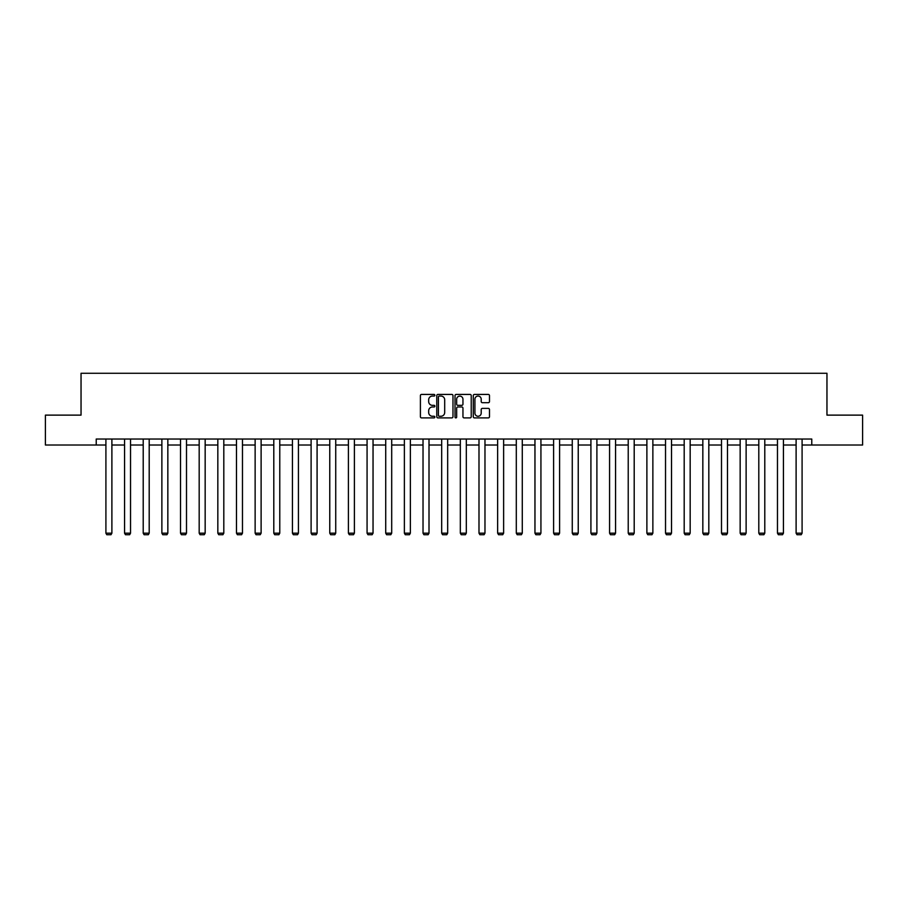 <?xml version="1.0" encoding="UTF-8"?>
<svg xmlns="http://www.w3.org/2000/svg" width="908" height="908" viewBox="0 0 908 908"><rect width="100%" height="100%" fill="white"/><g stroke="black" fill="none" stroke-linecap="round" stroke-linejoin="round"><path stroke-width="1.36" d="M434.864 395.241A0.817 0.817 0 0 0 434.047 394.424L421.573 394.424A1.169 1.169 0 0 0 420.404 395.593L420.404 416.715A1.169 1.169 0 0 0 421.573 417.896L434.047 417.896A0.817 0.817 0 0 0 434.864 417.067A0.817 0.817 0 0 0 434.047 416.25L432.435 416.25A3.757 3.757 0 0 1 428.678 412.493L428.678 410.734A3.757 3.757 0 0 1 432.435 406.977L434.047 406.977A0.817 0.817 0 0 0 434.864 406.16A0.817 0.817 0 0 0 434.047 405.331L432.435 405.331A3.757 3.757 0 0 1 428.678 401.574L428.678 399.815A3.757 3.757 0 0 1 432.435 396.058L434.047 396.058A0.817 0.817 0 0 0 434.864 395.241M488.3 402.698A1.169 1.169 0 0 0 489.48 401.518L489.48 395.593A1.169 1.169 0 0 0 488.3 394.424L474.453 394.424A1.169 1.169 0 0 0 473.284 395.593L473.284 416.715A1.169 1.169 0 0 0 474.453 417.896L488.3 417.896A1.169 1.169 0 0 0 489.48 416.715L489.48 409.565A1.169 1.169 0 0 0 488.3 408.384L482.375 408.384A1.169 1.169 0 0 0 481.206 409.565L481.206 413.106A3.144 3.144 0 0 1 478.062 416.25A3.144 3.144 0 0 1 474.918 413.106L474.918 399.202A3.144 3.144 0 0 1 478.062 396.058A3.144 3.144 0 0 1 481.206 399.202L481.206 401.518A1.169 1.169 0 0 0 482.375 402.698L488.3 402.698M96.225 445.022L45.4 445.022L45.4 415.126L81.039 415.126L81.039 373.267L826.961 373.267L826.961 415.126L862.6 415.126L862.6 445.022L811.775 445.022L811.775 439.041L96.225 439.041L96.225 445.022L105.907 445.022M452.979 395.593A1.169 1.169 0 0 0 451.798 394.424L437.951 394.424A1.169 1.169 0 0 0 436.771 395.593L436.771 416.715A1.169 1.169 0 0 0 437.951 417.896L451.798 417.896A1.169 1.169 0 0 0 452.979 416.715L452.979 395.593M456.202 394.424L470.049 394.424A1.169 1.169 0 0 1 471.229 395.593L471.229 416.715A1.169 1.169 0 0 1 470.049 417.896L464.124 417.896A1.169 1.169 0 0 1 462.955 416.715L462.955 408.157A1.169 1.169 0 0 0 461.775 406.977L457.848 406.977A1.169 1.169 0 0 0 456.667 408.157L456.667 417.067A0.817 0.817 0 0 1 455.85 417.896A0.817 0.817 0 0 1 455.022 417.067L455.022 395.593A1.169 1.169 0 0 1 456.202 394.424M111.888 445.022L124.566 445.022M130.536 445.022L143.214 445.022M149.196 445.022L161.874 445.022M167.844 445.022L180.522 445.022M186.503 445.022L199.181 445.022M205.163 445.022L217.829 445.022M223.811 445.022L236.489 445.022M242.47 445.022L255.137 445.022M261.118 445.022L273.796 445.022M279.777 445.022L292.444 445.022M298.426 445.022L311.104 445.022M317.085 445.022L329.763 445.022M335.733 445.022L348.411 445.022M354.392 445.022L367.07 445.022M373.04 445.022L385.718 445.022M391.7 445.022L404.378 445.022M410.359 445.022L423.026 445.022M429.007 445.022L441.685 445.022M447.667 445.022L460.333 445.022M466.315 445.022L478.993 445.022M484.974 445.022L497.641 445.022M503.622 445.022L516.3 445.022M522.282 445.022L534.96 445.022M540.93 445.022L553.608 445.022M559.589 445.022L572.267 445.022M578.237 445.022L590.915 445.022M596.896 445.022L609.574 445.022M615.556 445.022L628.222 445.022M634.204 445.022L646.882 445.022M652.863 445.022L665.53 445.022M671.511 445.022L684.189 445.022M690.171 445.022L702.837 445.022M708.819 445.022L721.497 445.022M727.478 445.022L740.156 445.022M746.126 445.022L758.804 445.022M764.786 445.022L777.464 445.022M783.434 445.022L796.112 445.022M802.093 445.022L811.775 445.022M439.245 396.058A0.817 0.817 0 0 0 438.416 396.887L438.416 415.433A0.817 0.817 0 0 0 439.245 416.25L440.947 416.25A3.757 3.757 0 0 0 444.693 412.493L444.693 399.815A3.757 3.757 0 0 0 440.947 396.058L439.245 396.058M462.955 399.259A3.144 3.144 0 0 0 459.811 396.126A3.144 3.144 0 0 0 456.667 399.259L456.667 404.162A1.169 1.169 0 0 0 457.848 405.331L461.775 405.331A1.169 1.169 0 0 0 462.955 404.162L462.955 399.259M111.888 439.041L111.888 533.178L105.907 533.178L105.907 439.041M111.888 533.178L110.992 534.733L106.803 534.733L105.907 533.178M130.536 439.041L130.536 533.178L124.566 533.178L124.566 439.041M130.536 533.178L129.64 534.733L125.463 534.733L124.566 533.178M149.196 439.041L149.196 533.178L143.214 533.178L143.214 439.041M149.196 533.178L148.299 534.733L144.111 534.733L143.214 533.178M167.844 439.041L167.844 533.178L161.874 533.178L161.874 439.041M167.844 533.178L166.947 534.733L162.77 534.733L161.874 533.178M186.503 439.041L186.503 533.178L180.522 533.178L180.522 439.041M186.503 533.178L185.607 534.733L181.418 534.733L180.522 533.178M205.163 439.041L205.163 533.178L199.181 533.178L199.181 439.041M205.163 533.178L204.255 534.733L200.078 534.733L199.181 533.178M223.811 439.041L223.811 533.178L217.829 533.178L217.829 439.041M223.811 533.178L222.914 534.733L218.726 534.733L217.829 533.178M242.47 439.041L242.47 533.178L236.489 533.178L236.489 439.041M242.47 533.178L241.573 534.733L237.385 534.733L236.489 533.178M261.118 439.041L261.118 533.178L255.137 533.178L255.137 439.041M261.118 533.178L260.221 534.733L256.033 534.733L255.137 533.178M279.777 439.041L279.777 533.178L273.796 533.178L273.796 439.041M279.777 533.178L278.881 534.733L274.693 534.733L273.796 533.178M298.426 439.041L298.426 533.178L292.444 533.178L292.444 439.041M298.426 533.178L297.529 534.733L293.341 534.733L292.444 533.178M317.085 439.041L317.085 533.178L311.104 533.178L311.104 439.041M317.085 533.178L316.188 534.733L312 534.733L311.104 533.178M335.733 439.041L335.733 533.178L329.763 533.178L329.763 439.041M335.733 533.178L334.836 534.733L330.66 534.733L329.763 533.178M354.392 439.041L354.392 533.178L348.411 533.178L348.411 439.041M354.392 533.178L353.496 534.733L349.308 534.733L348.411 533.178M373.04 439.041L373.04 533.178L367.07 533.178L367.07 439.041M373.04 533.178L372.144 534.733L367.967 534.733L367.07 533.178M391.7 439.041L391.7 533.178L385.718 533.178L385.718 439.041M391.7 533.178L390.803 534.733L386.615 534.733L385.718 533.178M410.359 439.041L410.359 533.178L404.378 533.178L404.378 439.041M410.359 533.178L409.463 534.733L405.274 534.733L404.378 533.178M429.007 439.041L429.007 533.178L423.026 533.178L423.026 439.041M429.007 533.178L428.111 534.733L423.923 534.733L423.026 533.178M447.667 439.041L447.667 533.178L441.685 533.178L441.685 439.041M447.667 533.178L446.77 534.733L442.582 534.733L441.685 533.178M466.315 439.041L466.315 533.178L460.333 533.178L460.333 439.041M466.315 533.178L465.418 534.733L461.23 534.733L460.333 533.178M484.974 439.041L484.974 533.178L478.993 533.178L478.993 439.041M484.974 533.178L484.077 534.733L479.889 534.733L478.993 533.178M503.622 439.041L503.622 533.178L497.641 533.178L497.641 439.041M503.622 533.178L502.726 534.733L498.537 534.733L497.641 533.178M522.282 439.041L522.282 533.178L516.3 533.178L516.3 439.041M522.282 533.178L521.385 534.733L517.197 534.733L516.3 533.178M540.93 439.041L540.93 533.178L534.96 533.178L534.96 439.041M540.93 533.178L540.033 534.733L535.856 534.733L534.96 533.178M559.589 439.041L559.589 533.178L553.608 533.178L553.608 439.041M559.589 533.178L558.692 534.733L554.504 534.733L553.608 533.178M578.237 439.041L578.237 533.178L572.267 533.178L572.267 439.041M578.237 533.178L577.34 534.733L573.164 534.733L572.267 533.178M596.896 439.041L596.896 533.178L590.915 533.178L590.915 439.041M596.896 533.178L596 534.733L591.812 534.733L590.915 533.178M615.556 439.041L615.556 533.178L609.574 533.178L609.574 439.041M615.556 533.178L614.659 534.733L610.471 534.733L609.574 533.178M634.204 439.041L634.204 533.178L628.222 533.178L628.222 439.041M634.204 533.178L633.307 534.733L629.119 534.733L628.222 533.178M652.863 439.041L652.863 533.178L646.882 533.178L646.882 439.041M652.863 533.178L651.967 534.733L647.779 534.733L646.882 533.178M671.511 439.041L671.511 533.178L665.53 533.178L665.53 439.041M671.511 533.178L670.615 534.733L666.427 534.733L665.53 533.178M690.171 439.041L690.171 533.178L684.189 533.178L684.189 439.041M690.171 533.178L689.274 534.733L685.086 534.733L684.189 533.178M708.819 439.041L708.819 533.178L702.837 533.178L702.837 439.041M708.819 533.178L707.922 534.733L703.745 534.733L702.837 533.178M727.478 439.041L727.478 533.178L721.497 533.178L721.497 439.041M727.478 533.178L726.582 534.733L722.393 534.733L721.497 533.178M746.126 439.041L746.126 533.178L740.156 533.178L740.156 439.041M746.126 533.178L745.23 534.733L741.053 534.733L740.156 533.178M764.786 439.041L764.786 533.178L758.804 533.178L758.804 439.041M764.786 533.178L763.889 534.733L759.701 534.733L758.804 533.178M783.434 439.041L783.434 533.178L777.464 533.178L777.464 439.041M783.434 533.178L782.537 534.733L778.36 534.733L777.464 533.178M802.093 439.041L802.093 533.178L796.112 533.178L796.112 439.041M802.093 533.178L801.197 534.733L797.008 534.733L796.112 533.178"/></g></svg>
